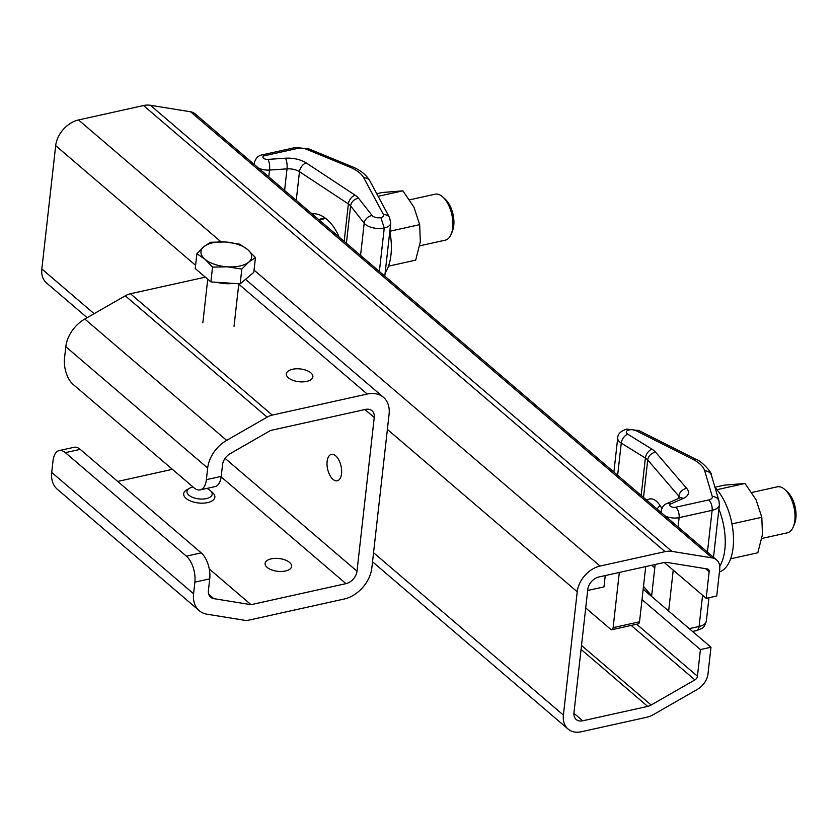 <?xml version="1.0" encoding="UTF-8"?>
<svg xmlns="http://www.w3.org/2000/svg" width="837" height="837" viewBox="0 0 837 837"><rect width="100%" height="100%" fill="white"/><g stroke="black" fill="none" stroke-linecap="round" stroke-linejoin="round"><path stroke-width="1.26" d="M327.131 461.417A13.538 6.874 -102.5 0 0 329.778 475.092A13.538 6.874 -102.5 0 0 337.259 480.783A13.538 6.874 -102.5 0 0 341.036 466.083A13.538 6.874 -102.5 0 0 331.4 454.355A13.538 6.874 -102.5 0 0 327.131 461.417M207.67 468.061L65.82 346.717L64.512 358.33A19.617 9.95 -102.5 0 0 73.028 384.329L194.027 487.825A19.617 9.95 -102.5 0 0 200.189 489.896A19.617 9.95 -102.5 0 0 206.373 479.674L207.67 468.061A29.421 21.019 -49.5 0 1 226.66 440.377L267.118 417.14A17.65 12.607 -49.5 0 1 272.297 415.089L367.213 394.049A29.421 21.019 -49.5 0 1 383.461 397.313A29.421 21.019 -49.5 0 1 389.09 414.189L371.848 567.904A29.421 21.019 -49.5 0 1 344.227 599.01L249.311 620.05A17.65 12.607 -49.5 0 1 244.341 620.248L207.157 614.232A29.421 21.019 -49.5 0 1 199.196 610.633A29.421 21.019 -49.5 0 1 193.577 593.768L194.875 582.154A19.617 9.95 -102.5 0 0 186.358 556.145L65.359 452.65A19.617 9.95 -102.5 0 0 59.207 450.578A19.617 9.95 -102.5 0 0 53.013 460.81L51.716 472.424A29.421 21.019 -49.5 0 0 57.345 489.289L199.196 610.633M65.82 346.717A29.421 21.019 -49.5 0 1 84.799 319.033L125.257 295.806A17.65 12.607 -49.5 0 1 130.436 293.745L205.327 277.152M186.358 556.145L201.215 552.859A19.617 9.95 77.5 0 1 209.731 578.859L208.423 590.472A11.77 8.401 130.5 0 0 210.673 597.22A11.77 8.401 130.5 0 0 213.853 598.654L251.037 604.68L345.953 583.64A11.77 8.401 130.5 0 0 357.001 571.2L374.244 417.475A11.77 8.401 130.5 0 0 371.994 410.726A11.77 8.401 130.5 0 0 365.487 409.419L270.581 430.459L230.123 453.696A11.77 8.401 130.5 0 0 222.527 464.765L221.219 476.379A19.617 9.95 77.5 0 1 215.036 486.6L200.189 489.896M117.724 481.442L172.391 469.327M251.037 604.68L209.25 568.94M285.448 570.991A13.34 6.424 6.4 0 0 291.611 566.408A13.34 6.424 6.4 0 0 279.077 558.53A13.34 6.424 6.4 0 0 265.099 563.437A13.34 6.424 6.4 0 0 271.638 569.913A13.34 6.424 6.4 0 0 285.448 570.991M201.215 552.859L80.216 449.364L65.359 452.65M59.207 450.578L74.054 447.293A19.617 9.95 77.5 0 1 80.216 449.364M306.719 381.4A13.34 6.424 6.4 0 0 312.881 376.817A13.34 6.424 6.4 0 0 300.337 368.95A13.34 6.424 6.4 0 0 286.369 373.846A13.34 6.424 6.4 0 0 292.908 380.322A13.34 6.424 6.4 0 0 306.719 381.4M716.566 559.901A16.478 11.77 -49.5 0 1 719.726 569.348L716.734 595.986L706.177 598.329L709.159 571.681A3.923 2.804 130.5 0 0 708.416 569.432A3.923 2.804 130.5 0 0 707.349 568.961L667.152 562.443A11.77 8.401 130.5 0 0 663.835 562.579L598.842 576.986A11.77 8.401 130.5 0 0 587.794 589.426L573.952 712.747A11.77 8.401 130.5 0 0 576.212 719.496A11.77 8.401 130.5 0 0 582.709 720.803L647.702 706.397A11.77 8.401 130.5 0 0 651.155 705.026L694.909 679.906A3.923 2.804 130.5 0 0 697.441 676.212L700.423 649.575L710.99 647.231L707.997 673.879A16.478 11.77 -49.5 0 1 697.367 689.374L653.613 714.495A24.325 17.378 -49.5 0 1 646.478 717.319L581.485 731.726A24.325 17.378 -49.5 0 1 568.051 729.037A24.325 17.378 -49.5 0 1 563.395 715.091L577.227 591.769A24.325 17.378 -49.5 0 1 600.066 566.053L665.059 551.646A24.325 17.378 -49.5 0 1 671.912 551.374L712.109 557.881A16.478 11.77 -49.5 0 1 716.566 559.901L195.021 113.79A16.478 11.77 130.5 0 0 190.564 111.781L150.367 105.274A24.325 17.378 130.5 0 0 143.514 105.546L78.521 119.953A24.325 17.378 130.5 0 0 55.681 145.659L41.85 268.98A24.325 17.378 130.5 0 0 46.495 282.927L87.142 317.694M700.423 649.575L642.01 599.606M710.99 647.231L643.172 589.227M706.177 598.329L664.275 562.495M233.408 283.408A22.808 10.986 -173.6 0 1 216.846 282.31M196.883 253.716L204.856 259.156A25.497 12.283 -173.6 0 1 203.841 246.737A25.497 12.283 -173.6 0 1 225.289 241.977A25.497 12.283 -173.6 0 1 247.752 249.646L255.442 257.597L253.789 272.402L240.167 283.848L210.882 281.912L195.23 268.52L196.883 253.716L203.841 246.737L210.505 242.259L225.289 241.977L239.79 244.205L247.752 249.646A25.497 12.283 -173.6 0 1 248.777 262.075L241.82 269.043L227.329 266.825L212.546 267.108L210.882 281.912M255.442 257.597L248.777 262.075A25.497 12.283 -173.6 0 1 227.329 266.825A25.497 12.283 -173.6 0 1 204.856 259.156L212.546 267.108M241.82 269.043L240.167 283.848M206.791 488.431A12.681 6.11 -173.6 0 1 210.233 490.482A12.681 6.11 -173.6 0 1 210.464 490.681A12.681 6.11 -173.6 0 1 207.335 498.35A12.681 6.11 -173.6 0 1 190.763 496.487A12.681 6.11 -173.6 0 1 189.413 488.327A12.681 6.11 -173.6 0 1 193.075 487.019M212.472 492.533A15.694 7.564 -173.6 0 1 212.755 492.794A15.694 7.564 -173.6 0 1 214.858 497.209A15.694 7.564 -173.6 0 1 198.421 502.974A15.694 7.564 -173.6 0 1 183.68 493.715A15.694 7.564 -173.6 0 1 186.703 489.865L189.413 488.327M660.226 505.768A27.464 11.069 -97.6 0 0 657.139 509.063M646.917 500.317A35.3 14.239 82.4 0 1 654.471 499.877A35.3 14.239 82.4 0 1 661.837 508.467M654.806 567.685A35.3 14.239 82.4 0 1 651.897 565.226M638.966 430.584L695.631 459.168A7.847 4.195 116.8 0 0 692.858 459.335L636.204 430.762A7.847 4.195 116.8 0 1 638.966 430.584L626.683 429.119L629.131 429.946A5.88 2.835 6.4 0 0 627.802 434.194L651.918 449.155A21.574 10.4 -173.6 0 1 655.601 452.2A7.847 6.1 139.3 0 0 647.723 459.984L643.517 497.419M645.714 566.597L639.52 621.807A3.923 1.988 77.5 0 1 638.286 623.858L611.889 629.706A3.923 1.988 77.5 0 1 610.654 629.298L585.712 607.955M619.317 572.445L613.123 627.666A3.923 1.988 77.5 0 1 611.889 629.706M787.157 491.675A20.109 10.201 77.5 0 1 787.544 492.02A20.109 10.201 77.5 0 1 794.575 523.742L793.288 526.871A23.541 11.948 77.5 0 1 787.397 532.803L761.879 538.463M587.668 590.493L603.979 586.883L605.245 575.563M751.825 492.47L777.207 486.841A23.541 11.948 77.5 0 1 784.604 489.331A23.541 11.948 77.5 0 1 785.054 489.729A23.541 11.948 77.5 0 1 793.288 526.871M715.039 487.532A47.071 23.896 77.5 0 1 733.086 547.691A47.071 23.896 77.5 0 1 719.433 571.912M718.899 509.137A47.071 23.896 77.5 0 1 724.842 549.522A47.071 23.896 77.5 0 1 719.736 566.283M731.946 523.899L761.806 517.276L762.465 534.445L757.82 552.776L730.628 558.813M761.806 517.276L756.062 499.783L745.024 483.472L724.256 485.157L714.944 487.228M745.024 483.472L716.974 489.687M318.928 219.775A27.464 16.531 71.9 0 1 320.885 218.896A27.464 16.531 71.9 0 1 325.813 218.53M339.1 237.028A35.3 21.249 -108.1 0 0 321.157 215.59A35.3 21.249 -108.1 0 0 311.96 213.812M360.569 255.39L364.189 223.197A13.727 6.612 6.4 0 0 384.256 227.978L380.845 217.578A5.88 2.835 -173.6 0 1 372.172 215.548L358.581 198.254A7.847 6.215 141.8 0 0 350.588 205.902L364.189 223.197A7.847 6.215 -38.2 0 1 372.172 215.548M384.79 276.105L390.722 223.238A13.727 6.612 6.4 0 1 384.256 227.978L379.37 271.47M419.745 245.816L445.263 240.156A23.541 11.948 -102.5 0 0 451.153 234.224L452.44 231.096A20.109 10.201 -102.5 0 0 445.41 199.373L442.919 197.093A23.541 11.948 -102.5 0 0 442.47 196.685A23.541 11.948 -102.5 0 0 435.073 194.205L409.691 199.823M451.153 234.224A23.541 11.948 -102.5 0 0 442.919 197.093M385.146 272.904A47.071 23.896 -102.5 0 0 389.822 231.263L419.672 224.64L420.331 241.799L415.686 260.14L388.494 266.166M419.672 224.64L413.928 207.147L402.89 190.826L382.122 192.52L376.744 193.703M402.89 190.826L378.146 196.308M267.118 417.14L125.257 295.806M272.297 415.089L130.436 293.745M206.373 479.674L221.219 476.379M209.731 578.859L194.875 582.154M226.66 440.377L84.799 319.033M345.953 583.64L221.156 476.902M213.853 598.654L208.758 594.301M193.577 593.768L51.716 472.424M374.244 417.475L364.963 409.544M357.001 571.2L225.069 458.352M367.213 394.049L238.754 284.172M563.395 715.091L373.553 552.702M94.11 313.687L41.85 268.98M577.227 591.769L387.385 429.391M195.586 265.329L55.681 145.659M600.066 566.053L254.04 270.089M220.989 241.809L78.521 119.953M712.109 557.881L190.564 111.781M671.912 551.374L150.367 105.274M665.059 551.646L143.514 105.546M697.441 676.212L636.643 624.224M694.909 679.906L631.213 625.427M651.155 705.026L581.506 645.453M647.702 706.397L581.066 649.397M582.709 720.803L573.91 713.281M709.159 571.681L705.654 568.679M695.631 459.168C701.082 460.465 712.549 472.884 711.471 475.437L719.025 501.091L719.37 504.941A15.694 7.564 -173.6 0 1 712.12 510.329L679.121 517.643L678.075 526.965M673.23 570.154L668.648 611.02M689.269 628.65L699.094 626.474A7.847 3.986 77.5 0 1 696.614 630.564C703.844 627.614 703.624 628.587 706.344 621.085A15.694 7.564 6.4 0 1 699.094 626.474L702.588 595.264M655.601 452.2L686.717 488.4A19.617 9.448 -173.6 0 1 683.233 498.465L670.772 503.926A3.923 1.894 6.4 0 0 670.625 506.416A3.923 1.894 6.4 0 0 675.71 507.243L708.709 499.93A7.847 3.986 -102.5 0 1 712.12 510.329L707.432 552.085M686.717 488.4A7.847 6.1 139.3 0 0 678.828 496.184L647.723 459.984A13.727 6.612 6.4 0 0 645.369 458.048L641.184 495.41M679.78 497.889A11.77 5.671 6.4 0 0 678.828 496.184L678.577 498.433M683.233 498.465A7.847 5.284 -113.7 0 0 679.32 498.109L680.167 497.858M711.471 475.437A7.847 6.738 163.6 0 0 704.712 470.823A35.3 17.012 6.4 0 0 692.858 459.335M719.025 501.091A7.847 6.738 163.6 0 0 712.266 496.477L704.712 470.823M708.709 499.93A7.847 3.777 6.4 0 0 712.266 496.477M670.772 503.926A7.847 5.284 -113.7 0 0 666.859 503.571C664.086 504.47 662.193 506.94 661.167 510.978L661.01 512.37M675.71 507.243A7.847 3.986 77.5 0 1 679.121 517.643A11.77 5.671 -173.6 0 1 665.164 515.927M661.586 512.872A11.77 5.671 -173.6 0 1 661.167 510.978M651.918 449.155A7.847 4.823 121.8 0 0 645.369 458.048L621.263 443.087L617.643 475.28M627.802 434.194A7.847 4.823 -58.2 0 0 621.263 443.087A13.727 6.612 -173.6 0 1 617.716 437.95L613.898 472.068M643.496 586.371L651.646 595.86M636.204 430.762A5.88 2.835 6.4 0 0 629.131 429.946M639.52 621.807L613.123 627.666M258.33 167.944A11.77 5.671 6.4 0 0 269.556 170.047L287.018 168.875L284.601 190.407M358.581 198.254A21.574 10.4 6.4 0 0 355.087 195.157L306.185 162.912A19.617 9.448 6.4 0 0 285.438 158.214L267.976 159.386A7.847 2.417 86.1 0 1 269.556 170.047L268.782 176.879M285.438 158.214A7.847 2.417 86.1 0 1 287.018 168.875A11.77 5.671 -173.6 0 1 299.468 171.69L296.246 200.378M355.087 195.157A7.847 4.991 123.4 0 0 348.37 203.935A13.727 6.612 -173.6 0 1 350.588 205.902L346.403 243.274M267.976 159.386A3.923 1.894 -173.6 0 1 263.257 157.973A3.923 1.894 -173.6 0 1 264.712 155.692A7.847 3.986 -102.5 0 0 262.253 154.866C258.194 155.546 255.557 158.256 254.333 162.995A11.77 5.671 6.4 0 0 254.762 164.889M306.185 162.912A7.847 4.991 123.4 0 0 299.468 171.69L348.37 203.935L344.174 241.359M390.722 223.238L389.634 217.735A7.847 6.529 151.8 0 0 383.492 214.607A5.88 2.835 -173.6 0 1 380.845 217.578M389.634 217.735L369.912 180.97A7.847 6.529 151.8 0 0 363.771 177.842L383.492 214.607M264.712 155.692L297.71 148.379A7.847 3.777 -173.6 0 1 306.227 149.164L349.406 166.919A35.3 17.012 -173.6 0 1 363.771 177.842M369.912 180.97C366.25 174.713 360.151 169.89 351.624 166.49L308.445 148.735L295.252 147.553A7.847 3.986 77.5 0 1 297.71 148.379M351.624 166.49A7.847 3.505 112.3 0 0 349.406 166.919M308.445 148.735A7.847 3.505 112.3 0 0 306.227 149.164M383.461 397.313L245.534 279.338M372.538 561.805L568.051 729.037M207.733 279.213L202.847 322.8M238.807 283.764L234.036 326.294M210.464 490.681L212.755 492.794M719.37 504.941L713.501 557.275M708.96 597.712L706.344 621.085M692.555 631.464L696.614 630.564M655.162 564.504L651.584 596.425M643.214 588.85L644.553 590.399M666.859 503.571L679.32 498.109M626.683 429.109C620.782 430.971 617.8 433.911 617.716 437.95M787.544 492.02L785.054 489.729M254.333 162.995L254.176 164.387M295.252 147.553L262.253 154.866M319.085 219.911L325.509 218.488"/></g></svg>
